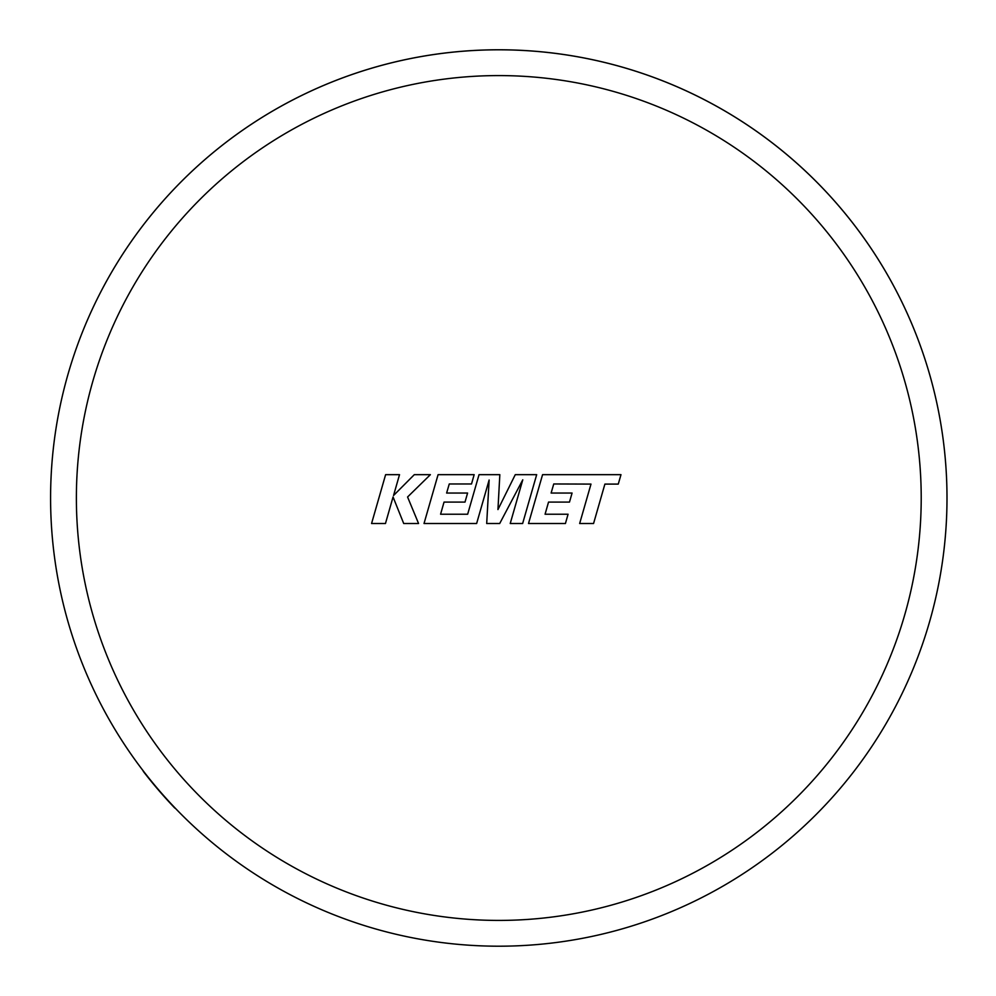 <?xml version="1.0" encoding="UTF-8"?>
<svg xmlns="http://www.w3.org/2000/svg" width="996" height="996" viewBox="0 0 996 996"><rect width="100%" height="100%" fill="white"/><g stroke="black" fill="none" stroke-linecap="round" stroke-linejoin="round"><path stroke-width="1.49" d="M498.797 49.8A448.2 448.2 0 0 1 946.997 498A448.2 448.2 0 0 1 498.797 946.2A448.2 448.2 0 0 0 946.997 498A448.2 448.2 0 0 0 96.724 299.933A448.2 448.2 0 0 0 143.449 771.153L143.25 771.302A448.437 448.437 0 0 0 174.81 808.067L174.985 807.893A448.2 448.2 0 0 1 498.797 49.8M553.751 483.969L590.989 484.093L579.66 523.51L593.566 523.51L604.896 484.093L618.267 484.093L620.981 474.669L542.571 474.669L528.515 523.51L565.429 523.51L568.069 514.222L545.073 514.222L548.535 502.084L569.488 502.084L572.078 493.045L551.112 493.045L553.751 483.969M536.682 474.669L515.268 474.669L497.95 509.566L499.83 474.669L479.039 474.669L467.659 514.222L440.581 514.222L444.042 502.084L465.008 502.084L467.585 493.045L446.619 493.045L449.271 483.969L471.519 483.969L474.158 474.669L438.078 474.669L424.022 523.51L476.636 523.51L489.123 480.022L486.695 523.51L499.706 523.51L522.775 479.811L510.226 523.51L522.639 523.51L536.682 474.669M385.614 474.669L371.57 523.51L385.464 523.51L393.059 496.992L403.704 523.51L418.569 523.51L407.576 496.992L430.384 474.669L414.299 474.669L393.545 495.498L399.521 474.669L385.614 474.669M498.797 946.2A448.2 448.2 0 0 1 174.985 807.893A448.2 448.2 0 0 0 498.797 946.2M498.797 920.416A422.416 422.416 0 0 0 921.213 498A422.416 422.416 0 0 0 498.797 75.584A422.416 422.416 0 0 0 76.381 498A422.416 422.416 0 0 0 498.797 920.416"/></g></svg>
